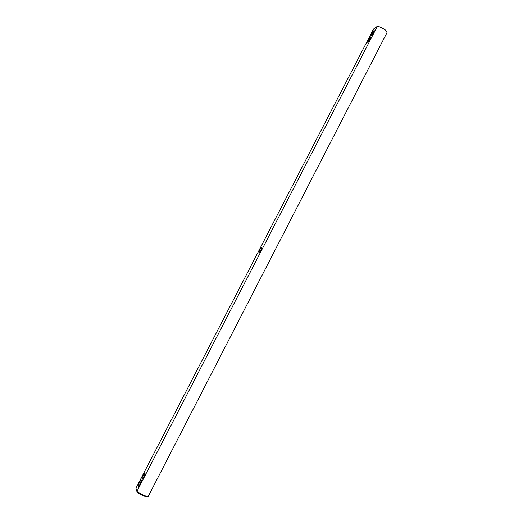 <?xml version="1.0" encoding="UTF-8"?>
<svg xmlns="http://www.w3.org/2000/svg" width="523" height="523" viewBox="0 0 523 523"><rect width="100%" height="100%" fill="white"/><g stroke="black" fill="none" stroke-linecap="round" stroke-linejoin="round"><path stroke-width="0.78" d="M148.172 496.543L147.107 496.85C144.106 496.327 140.792 494.83 137.17 492.359L136.882 491.437C141.014 494.3 144.779 496.007 148.172 496.543L387.053 32.557L385.686 30.635C383.339 28.399 380.567 26.954 377.364 26.3L373.514 29.072L135.947 488.221L136.882 491.437L377.364 26.3L378.155 26.15L385.497 30.053L385.686 30.635M387.053 32.557L385.497 30.053M145.067 473.073L145.08 473.577C144.158 476.76 143.125 478.61 142.001 479.14C141.354 478.375 144.714 471.739 145.067 473.073M141.341 480.277L141.354 480.774C140.426 483.971 139.399 485.834 138.268 486.364C137.621 485.606 141.007 478.905 141.341 480.277M261.134 250.131C260.023 252.132 259.245 253.04 258.8 252.851L259.624 250.131C261.088 247.608 261.873 246.856 261.99 247.882L261.134 250.131M367.93 42.193L367.558 42.252C366.956 41.513 371.415 35.08 371.029 37.251L367.93 42.193M371.167 35.937L370.781 36.002C370.186 35.27 374.658 28.837 374.265 30.994L371.167 35.937M139.249 485.632L141.236 481.35M142.982 478.414L144.969 474.145M259.754 252.276L261.853 248.458M368.552 41.598L370.768 38.055M371.781 35.342L373.997 31.811M142.576 478.911L142.001 479.14M138.843 486.142L138.268 486.364M259.362 252.687L258.8 252.851M367.996 42.147L367.558 42.252M371.219 35.897L370.781 36.002"/></g></svg>
